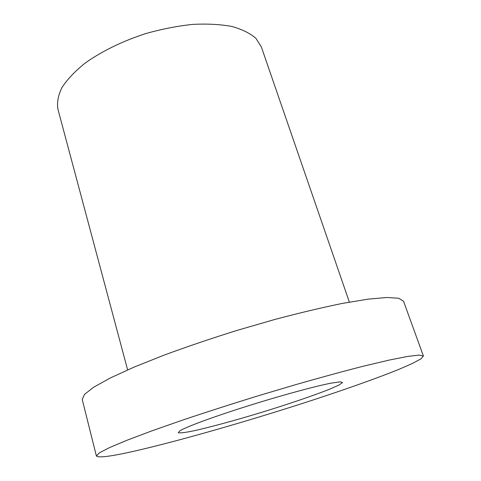<?xml version="1.0" encoding="UTF-8"?>
<svg xmlns="http://www.w3.org/2000/svg" width="481" height="481" viewBox="0 0 481 481"><rect width="100%" height="100%" fill="white"/><g stroke="black" fill="none" stroke-linecap="round" stroke-linejoin="round"><path stroke-width="0.72" d="M331.337 383.098L340.35 381.812L342.514 382.593L338.816 385.107L329.93 389.057C314.255 395.346 288.66 404.04 261.82 412.289C234.95 420.46 208.868 427.567 192.364 431.114C185.023 432.563 180.339 433.122 178.313 432.792L179.672 430.94C185.648 427.104 212.253 417.195 246.013 406.529C279.75 395.863 315.097 386.219 331.337 383.098M141.612 449.464C113.781 456.06 98.701 458.237 96.386 455.982L99.278 452.922L109.343 447.679L126.852 440.295L151.569 430.97L182.618 420.093C206 412.247 230.766 404.28 256.896 396.2L295.532 384.692C320.58 377.525 343.29 371.338 363.666 366.125L389.376 360.035L408.02 356.367L419.288 355.08L423.4 356.006L420.959 358.844L412.77 363.287L399.705 369.023C378.727 377.579 348.611 388.287 315.145 399.308C256.241 418.602 188.251 438.389 141.612 449.464M96.386 455.982L82.227 399.483L84.53 394.342L93.873 387.091L110.54 377.868L134.313 367.009L164.376 355.014C187.091 346.663 211.237 338.48 236.802 330.471L274.729 319.492C299.416 312.945 321.909 307.593 342.201 303.451L367.989 299.158L386.958 297.48L398.761 298.274L403.547 301.244L423.4 356.006M127.633 369.901L57.912 109.139C56.836 102.573 58.171 95.4 61.911 87.632C67.093 79.642 74.645 71.609 84.572 63.54C100.986 51.647 122.451 41.095 146.014 33.508C161.905 29.052 177.459 26.016 192.677 24.399C207.287 23.653 220.328 24.339 231.788 26.455C242.069 29.323 250.114 33.285 255.916 38.33L261.345 46.946L349.362 302.11"/></g></svg>
